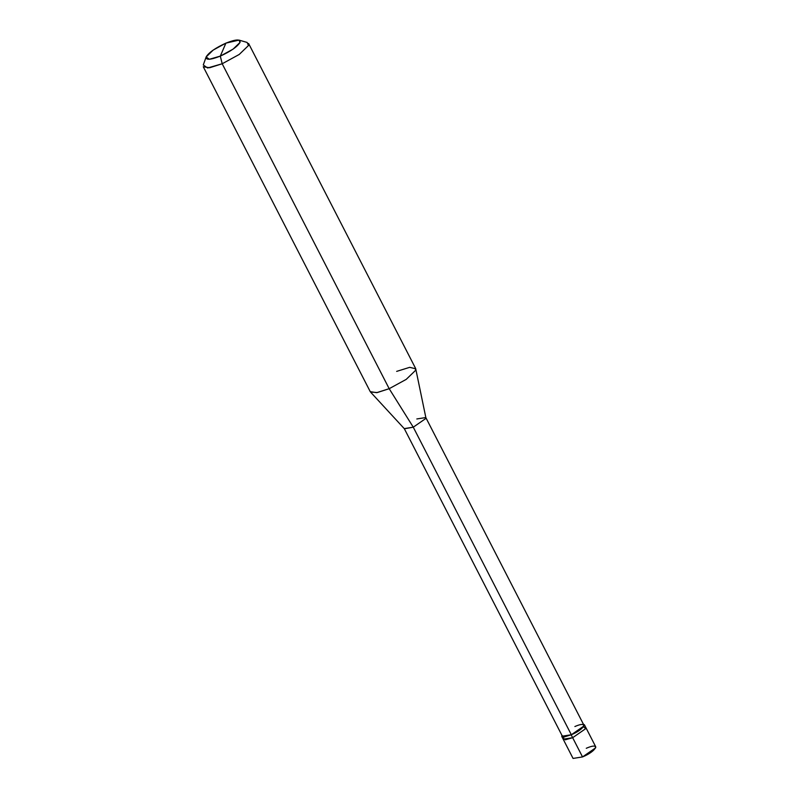 <?xml version="1.0" encoding="UTF-8"?>
<svg xmlns="http://www.w3.org/2000/svg" width="799" height="799" viewBox="0 0 799 799"><rect width="100%" height="100%" fill="white"/><g stroke="black" fill="none" stroke-linecap="round" stroke-linejoin="round"><path stroke-width="1.2" d="M584.439 724.813L583.43 724.234L584.379 725.852L571.235 734.96L572.653 737.707L563.185 739.205L572.653 737.707L585.787 728.598L583.66 726.95L585.787 728.598L572.653 737.707L571.235 734.96L584.379 725.852L584.439 724.813L595.724 746.785L595.664 747.824L582.531 756.933L572.653 737.707L565.233 739.824L563.255 738.166L563.964 737.077L563.255 738.166L565.233 739.824L572.653 737.707L585.787 728.598L585.847 727.559L585.787 728.598L572.653 737.707L582.531 756.933C596.953 751 600.898 741.871 586.266 748.283M582.531 756.933L573.063 758.431L561.777 736.458L571.335 734.75C585.038 729.107 588.783 720.438 574.88 726.531M415.73 368.798L425.877 417.737L425.747 418.536L413.273 427.185L425.747 418.536L425.807 417.547L583.869 725.102L583.809 726.091L571.335 734.75L413.273 427.185L389.183 388.694L222.192 63.76L220.304 56.11C210.297 60.025 205.593 60.255 206.212 56.799C208.978 52.424 215.54 47.87 225.907 43.126L220.304 56.11L233.078 49.129L240.01 42.437L239.011 40.11L225.907 43.126C235.925 39.211 240.629 38.981 240.01 42.437C237.243 46.811 230.681 51.366 220.304 56.11L225.907 43.126L213.143 50.107L206.122 57.009L209.378 59.276L220.304 56.11L222.192 63.76L239.221 54.462L248.469 45.533L248.589 43.466L415.58 368.389L415.46 370.466L406.212 379.385L389.183 388.694L406.212 379.385L415.46 370.466L415.73 368.798L409.697 367.33L396.664 371.385M425.807 417.547L416.818 418.966M239.011 40.11L247.131 42.437L248.469 45.533L239.221 54.462L222.192 63.76L389.183 388.694L413.273 427.185L571.335 734.75L563.824 737.077L561.897 735.3L561.777 736.458M571.335 734.75L562.346 736.169L404.284 428.614L413.273 427.185L404.394 428.773L370.506 392.029L377.298 392.549L389.183 388.694L376.719 392.659L370.267 391.68L203.276 66.756L209.728 67.725L222.192 63.76L207.62 67.985L203.286 64.969L206.122 57.009"/></g></svg>
